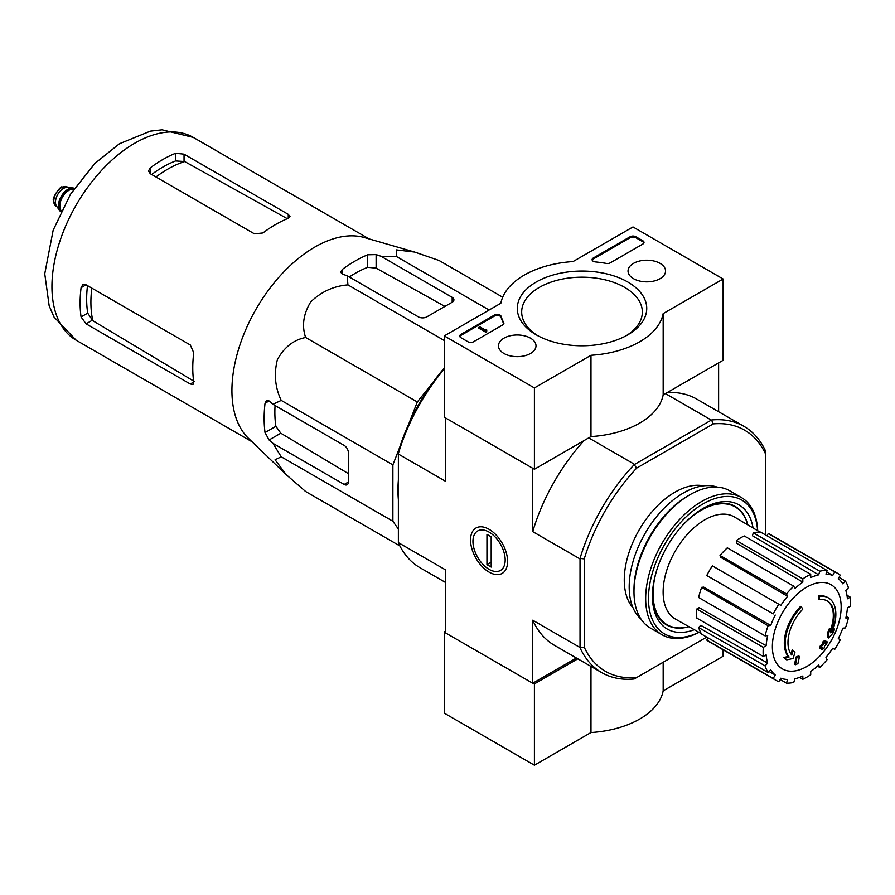 <?xml version="1.0" encoding="UTF-8"?>
<svg xmlns="http://www.w3.org/2000/svg" width="895" height="895" viewBox="0 0 895 895"><rect width="100%" height="100%" fill="white"/><g stroke="black" fill="none" stroke-linecap="round" stroke-linejoin="round"><path stroke-width="1.34" d="M408.59 424.42L417.305 401.956L432.397 383.172M398.376 529.068L392.883 521.259L392.883 464.874L399.752 447.198M398.376 499.734A121.686 70.257 -60 0 1 398.376 480.067M819.406 599.616L818.556 599.124A139.407 102.298 -100.2 0 0 818.724 595.913L819.563 596.394A35.845 20.697 -60 0 1 828.423 597.916A35.845 20.697 -60 0 1 831.902 632.295A137.304 91.827 -9.5 0 0 834.655 629.096A133.747 107.702 103.8 0 1 832.865 633.235A136.7 91.424 170.5 0 1 828.501 637.978A137.875 64.574 -128 0 0 828.501 632.989A136.443 109.884 -76.2 0 0 830.269 628.916A137.36 64.328 52 0 1 830.392 632.754A32.656 18.862 -60 0 0 827.405 601.015A32.656 18.862 -60 0 0 819.406 599.616A139.407 102.298 -100.2 0 0 819.563 596.394M818.724 595.913A35.845 20.697 -60 0 1 827.573 597.435L828.423 597.916M826.969 600.78A32.656 18.862 -60 0 1 830.336 630.315M828.501 637.978L827.662 637.497A137.875 64.574 -128 0 0 827.662 632.496A136.443 109.884 -76.2 0 0 829.43 628.435L830.269 628.916M827.662 632.496L828.501 632.989M832.932 629.655A137.304 91.827 -9.5 0 0 833.804 628.603L834.655 629.096M786.75 659.861L785.899 659.38A133.747 18.023 -144.5 0 0 783.953 657.389A137.304 64.295 8 0 0 788.249 656.516A35.845 20.697 -60 0 1 800.589 606.385L801.428 606.866A139.407 49.896 45.7 0 1 802.737 609.238A32.656 18.862 -60 0 0 791.751 655.062A137.36 91.872 -110.5 0 0 793.026 650.419A136.443 18.392 35.5 0 1 794.928 652.377A137.875 92.219 69.5 0 1 793.082 658.44A136.7 64.015 -172 0 1 786.75 659.861A133.747 18.023 -144.5 0 0 784.803 657.87A137.304 64.295 8 0 0 789.099 657.008A35.845 20.697 -60 0 1 801.428 606.866M788.249 656.516L789.099 657.008M783.953 657.389L784.803 657.87M791.035 654.133A137.36 91.872 -110.5 0 0 792.176 649.938L793.026 650.419M795.342 664.772L794.491 664.28A137.919 79.633 -120 0 0 796.024 657.031L796.874 657.523A137.282 79.252 0 0 0 799.436 656.404A138.356 79.879 60 0 1 797.915 663.654A135.134 78.022 180 0 1 795.342 664.772A137.919 79.633 -120 0 0 796.874 657.523M796.024 657.031A137.282 79.252 0 0 0 798.586 655.912L799.436 656.404M820.592 648.774L819.742 648.293A138.736 80.091 -120 0 0 820.234 645.966A136.633 78.883 0 0 0 822.36 644.434A138.356 79.879 -120 0 0 822.818 641.928L823.657 642.42A137.282 79.252 0 0 0 825.604 640.932A137.919 79.633 60 0 1 825.145 643.438A136.633 78.883 0 0 0 827.148 641.827A137.382 79.319 60 0 1 826.656 644.143A135.95 78.491 180 0 1 824.653 645.754A137.919 79.633 60 0 1 824.071 648.181A135.134 78.022 180 0 1 822.136 649.669A138.356 79.879 -120 0 0 822.706 647.242A135.95 78.491 180 0 1 820.592 648.774A138.736 80.091 -120 0 0 821.073 646.458A136.633 78.883 0 0 0 823.199 644.915A138.356 79.879 -120 0 0 823.657 642.42M822.818 641.928A137.282 79.252 0 0 0 824.754 640.451L825.604 640.932M822.36 644.434L823.199 644.915M820.234 645.966L821.073 646.458M821.554 648.081A138.356 79.879 -120 0 1 821.286 649.177L822.136 649.669M825.403 642.073A136.633 78.883 0 0 0 826.298 641.346L827.148 641.827M765.65 535.02L765.65 454.157A139.206 80.371 -60 0 0 713.237 423.894L711.547 419.99A142.193 82.094 -60 0 1 743.946 426.344A142.193 82.094 -60 0 1 765.65 451.225L765.65 451.46M706.714 637.106L636.692 677.537A139.206 80.371 -60 0 1 584.267 647.264L584.267 558.883A139.206 80.371 -60 0 1 636.692 468.085L713.237 423.894M633.045 607.839A71.701 41.394 -60 0 1 639.108 530.019A71.701 41.394 -60 0 1 703.47 485.851M444.289 368.986A142.193 82.094 120 0 0 398.376 453.508L398.376 451.561A139.206 80.371 -60 0 1 444.289 368.024M636.692 677.537L634.152 678.992A142.193 82.094 -60 0 1 601.753 672.637A142.193 82.094 -60 0 1 580.038 647.756L580.038 558.39A142.193 82.094 -60 0 1 634.152 464.673L711.547 419.99M634.152 464.673L636.692 468.085M445.699 418.021L533.006 468.432M634.342 464.236L588.72 437.89M711.066 419.945L665.444 393.599M445.419 418.189L445.419 481.219L398.376 454.056L398.376 542.65L445.419 569.802L445.419 632.832L532.726 683.243L576.414 658.015M489.073 572.106A26.201 15.125 -120 0 0 507.599 561.411A26.201 15.125 -120 0 0 489.073 529.314A26.201 15.125 -120 0 0 470.546 540.021A26.201 15.125 -120 0 0 489.073 572.106M579.759 558.782L532.726 531.619L532.726 468.588M532.726 683.243L532.726 620.213A142.193 82.094 120 0 0 554.576 645.407L601.753 672.637M579.759 647.365L532.726 620.213M718.618 411.722L718.618 362.9M743.946 426.344L696.769 399.114A142.193 82.094 120 0 0 667.278 392.536M584.066 440.586A142.193 82.094 120 0 0 532.726 531.619M398.376 542.65L398.376 542.873A142.193 82.094 120 0 0 420.079 567.754L445.419 582.388M584.267 558.883L580.038 558.39M580.038 647.756L584.267 647.264M765.65 451.225L765.65 454.157M688.87 626.634A68.031 39.279 -60 0 1 667.133 624.755A68.031 39.279 -60 0 1 656.785 569.992M682.572 525.331A68.031 39.279 -60 0 1 735.164 506.917A68.031 39.279 -60 0 1 747.661 524.794M667.133 624.755L664.325 623.133A68.031 39.279 -60 0 1 662.68 622.081M730.622 504.388A68.031 39.279 -60 0 1 732.356 505.295L735.164 506.917M806.775 666.529A48.643 28.092 -60 0 1 772.374 646.671A48.643 28.092 -60 0 1 806.775 587.098A48.643 28.092 -60 0 1 841.166 606.955A48.643 28.092 -60 0 1 806.775 666.529M802.826 578.886L802.826 582.153L736.361 543.142L736.361 540.513L802.826 578.886A61.744 35.643 120 0 1 810.713 574.333L810.713 577.599A57.761 33.35 -60 0 1 818.69 574.825L752.426 535.736L753.299 532.816L819.764 571.189L818.69 574.825M793.775 586.191A61.744 35.643 120 0 0 786.492 593.888L720.027 555.504A61.744 35.643 120 0 1 727.311 547.818L793.775 586.191L794.861 588.586A57.761 33.35 -60 0 1 802.826 582.153M786.492 593.888L787.578 596.271L720.889 557.428L720.027 555.504M778.818 604.237A61.744 35.643 120 0 0 773.246 613.892L706.77 575.519A61.744 35.643 120 0 1 712.353 565.864L780.82 605.389A57.761 33.35 -60 0 1 787.578 596.271M773.246 613.892L708.381 576.447M770.729 625.46L768.111 625.717L701.646 587.344L703.75 587.131L770.729 625.46A57.761 33.35 -60 0 1 775.238 615.044M768.111 625.717A61.744 35.643 120 0 0 765.091 635.875L767.709 635.607A57.761 33.35 -60 0 0 766.12 645.731L763.301 647.365A61.744 35.643 120 0 0 763.301 656.471L766.12 654.838A57.761 33.35 -60 0 0 767.709 663.128L765.091 665.88A61.744 35.643 120 0 0 768.111 672.548L770.729 669.796A57.761 33.35 -60 0 0 775.238 674.987L773.246 678.455A61.744 35.643 120 0 0 775.898 680.278A61.744 35.643 120 0 0 778.818 681.677L780.82 678.209A57.761 33.35 -60 0 0 787.578 679.518L786.492 683.165A61.744 35.643 120 0 0 793.775 682.438L794.861 678.802A57.761 33.35 -60 0 0 802.826 676.027L802.826 679.294A61.744 35.643 120 0 0 810.713 674.74L810.713 671.474A57.761 33.35 -60 0 0 818.69 665.041L819.764 667.435A61.744 35.643 120 0 0 827.058 659.749L825.973 657.355A57.761 33.35 -60 0 0 832.73 648.237L834.733 649.39A61.744 35.643 120 0 0 840.304 639.735L838.302 638.582A57.761 33.35 -60 0 0 842.821 628.167L845.428 627.91A61.744 35.643 120 0 0 848.449 617.763L845.831 618.02A57.761 33.35 -60 0 0 847.42 607.895L850.25 606.262A61.744 35.643 120 0 0 850.25 597.155L847.42 598.789A57.761 33.35 -60 0 0 845.831 590.51L848.449 587.746A61.744 35.643 120 0 0 845.428 581.079L842.821 583.831A57.761 33.35 -60 0 0 838.302 578.64L840.304 575.172A61.744 35.643 120 0 0 837.642 573.348A61.744 35.643 120 0 0 834.733 571.961L832.73 575.418L826.644 571.827M753.299 532.816A61.744 35.643 120 0 1 760.582 532.089L827.058 570.462L825.973 574.109A57.761 33.35 -60 0 1 832.73 575.418M827.058 570.462A61.744 35.643 120 0 0 819.764 571.189M701.333 633.66L675.512 619.105A58.947 34.032 -60 0 1 675.345 550.928A58.947 34.032 -60 0 1 734.459 516.997L759.978 532.077M769.096 671.518L775.238 674.987M765.091 665.88L698.626 627.507L700.729 625.292L767.709 663.128M763.301 647.365L696.825 608.992L699.096 607.671L766.12 645.731M696.825 608.992A61.744 35.643 120 0 0 696.825 618.098L763.301 656.471M701.646 587.344A61.744 35.643 120 0 0 698.626 597.491L765.091 635.875M736.361 540.513A61.744 35.643 120 0 1 744.248 535.96L810.713 574.333M837.642 573.348L771.177 534.975A61.744 35.643 120 0 0 768.257 533.577L834.733 571.961M768.257 533.577L766.981 535.781M839.029 577.376L845.428 581.079M846.972 595.264L850.25 597.155M846.178 616.442L848.449 617.763M817.493 666.126L819.764 667.435M799.548 677.403L802.826 679.294M780.093 679.473L786.492 683.165M708.046 637.866L706.77 640.082L773.246 678.455M706.77 640.082A61.744 35.643 120 0 0 709.433 641.905L775.898 680.278M698.626 627.507A61.744 35.643 120 0 0 701.646 634.175L768.111 672.548M502.699 297.218L439.042 260.467L414.631 252.054L396.25 249.884L396.765 256.697L489.117 310.017M396.765 256.697L380.946 256.238L376.124 254.594L367.677 254.784A128.5 74.184 120 0 0 342.326 269.417L340.581 272.114L342.326 274.105L347.148 275.749L347.931 284.89C333.745 286.008 321.35 291.669 310.744 301.872C303.36 313.977 301.66 325.858 305.642 337.493C293.627 339.854 284.207 347.238 277.383 359.622C273.803 373.931 275.078 387.524 281.231 400.412L272.93 404.294L269.093 400.949L266.486 400.434L265.032 403.298A128.5 74.184 120 0 0 265.032 432.565L269.093 439.982L272.93 443.327L281.231 456.797L275.078 459.761L286.143 474.596L305.642 491.523L399.864 545.928M281.231 456.797L392.883 521.259M272.93 443.327L344.161 484.452A5.974 3.446 -120 0 0 347.148 484.743A5.974 3.446 -120 0 0 348.39 482.013L348.39 452.736A5.974 3.446 -120 0 0 344.161 445.419L272.93 404.294M281.231 400.412L392.883 464.874M305.642 337.493L417.305 401.956M347.931 284.89L444.289 340.514M347.148 275.749L418.379 316.875A5.974 3.446 0 0 0 426.825 316.875L452.176 302.242A5.974 3.446 0 0 0 453.922 299.803A5.974 3.446 0 0 0 452.176 297.364L380.946 256.238M155.976 176.986A108.709 62.762 -60 0 1 184.672 161.547L175.599 160.943A107.836 62.258 120 0 0 151.669 174.503M184.672 161.547L286.601 218.29M194.517 381.572L92.789 320.701A108.709 62.762 -60 0 1 91.816 288.123M87.497 285.639A107.836 62.258 120 0 0 87.721 313.138L92.789 320.701M150.248 173.686L254.46 233.841L262.906 232.957A117.1 67.606 -60 0 1 288.257 218.324L290.002 216.489L288.257 214.33L184.046 154.164L175.599 153.28A117.1 67.606 120 0 0 150.248 167.913L148.492 170.956L150.248 173.686L150.248 167.913M86.077 323.845L190.288 384.011L193.029 384.447L193.745 382.008A117.1 67.606 -60 0 1 193.745 352.742L190.288 344.978L86.077 284.811L82.843 284.666L81.087 287.698A117.1 67.606 120 0 0 81.087 316.964L86.077 323.845L92.174 320.32M444.927 306.426L376.124 268.131L367.677 267.303A113.329 65.436 120 0 0 349.285 276.991M275.067 405.536A113.329 65.436 120 0 0 275.873 426.311L280.817 433.214L348.39 473.634M285.606 474.07L248.486 438.349A117.1 67.606 -60 0 1 232.734 403.41A117.1 67.606 -60 0 1 272.617 284.733A117.1 67.606 -60 0 1 364.41 237.555L414.631 252.054M445.419 631.21L444.289 631.859L444.289 713.158L534.416 765.203L590.98 732.535A81.658 47.144 0 0 0 663.173 690.862L723.126 656.248L723.126 649.804M533.006 683.075L534.416 683.892L534.416 765.203M444.289 631.859L445.419 632.508M590.98 666.428L590.98 732.535M534.416 683.892L577.823 658.832M663.173 662.244L663.173 690.862M534.416 387.938L444.289 335.905L500.853 303.248A81.658 47.144 180 0 1 573.046 261.564L632.989 226.95L723.126 278.994L663.173 313.597A81.658 47.144 180 0 1 590.98 355.281L534.416 387.938L534.416 469.248L444.289 417.204L444.289 335.905M660.062 263.365A18.773 10.841 180 0 1 665.567 271.151A18.773 10.841 180 0 1 646.794 281.858A18.773 10.841 180 0 1 628.033 271.151A18.773 10.841 180 0 1 639.511 261.038A18.773 10.841 180 0 1 660.062 263.365M530.511 338.165A18.773 10.841 180 0 1 536.004 345.951A18.773 10.841 180 0 1 517.232 356.657A18.773 10.841 180 0 1 498.47 345.951A18.773 10.841 180 0 1 509.949 335.838A18.773 10.841 180 0 1 530.511 338.165M627.787 282.003A64.731 37.366 180 0 1 627.787 334.842A64.731 37.366 180 0 1 536.25 334.842A64.731 37.366 180 0 1 536.25 282.003A64.731 37.366 180 0 1 627.787 282.003M473.578 341.756A3.983 2.305 180 0 1 467.951 341.756L460.903 337.695A3.983 2.305 180 0 1 459.739 336.061A3.983 2.305 180 0 1 460.903 334.439L494.376 315.118A3.983 2.305 180 0 1 498.403 314.548A3.983 2.305 180 0 1 501.122 316.36A82.049 47.368 180 0 0 503.728 322.603A3.983 2.305 180 0 1 503.907 323.296A3.983 2.305 180 0 1 502.744 324.919L473.578 341.756M610.278 262.839A3.983 2.305 180 0 1 606.273 263.41A81.658 47.144 180 0 0 595.421 261.922A3.983 2.305 180 0 1 592.098 259.651A3.983 2.305 180 0 1 593.262 258.028L630.181 236.716A3.983 2.305 180 0 1 635.808 236.716L642.856 240.777A3.983 2.305 180 0 1 644.02 242.4A3.983 2.305 180 0 1 642.856 244.033L610.278 262.839M663.173 313.597L663.173 394.908L723.126 360.293L723.126 278.994M663.173 394.908A81.658 47.144 180 0 1 590.98 436.581L590.98 355.281M590.98 436.581L534.416 469.248M537.861 335.748A60.323 34.827 180 0 1 521.684 312.019A60.323 34.827 180 0 1 558.928 279.833A60.323 34.827 180 0 1 624.676 287.384A60.323 34.827 180 0 1 642.341 312.019A60.323 34.827 180 0 1 626.176 335.748M459.829 336.554A3.983 2.305 180 0 1 460.903 335.412L494.376 316.092A3.983 2.305 180 0 1 498.403 315.521A3.983 2.305 180 0 1 501.122 317.333L501.122 316.36M503.818 323.777A3.983 2.305 180 0 0 503.728 323.576A82.049 47.368 180 0 1 501.122 317.333M486.813 330.859L485.974 331.351L478.926 327.29L479.776 326.798L485.437 330.065L486.253 329.561L486.813 331.832L485.974 332.325L485.974 331.351M486.679 330.781L486.679 329.808M485.974 332.325L478.926 328.264L478.926 327.29M592.188 260.143A3.983 2.305 180 0 1 593.262 259.002L630.181 237.69A3.983 2.305 180 0 1 635.808 237.69L642.856 241.751A3.983 2.305 180 0 1 643.93 242.892M698.928 632.306A77.272 44.616 -60 0 1 648.506 596.898A77.272 44.616 -60 0 1 701.725 504.713A77.272 44.616 -60 0 1 757.606 530.668M694.319 629.711A71.701 41.394 -60 0 1 652.433 596.249A71.701 41.394 -60 0 1 703.123 508.438A71.701 41.394 -60 0 1 753.053 527.983M699.029 632.362A79.263 45.768 -60 0 1 662.087 634.801A79.263 45.768 -60 0 1 662.087 543.276A79.263 45.768 -60 0 1 741.351 497.519A79.263 45.768 -60 0 1 757.696 530.735M662.087 634.801L650.396 628.055A79.263 45.768 -60 0 1 633.984 591.774A79.263 45.768 -60 0 1 690.023 494.689A79.263 45.768 -60 0 1 729.66 490.762L741.351 497.519M633.984 591.774L633.984 589.66A76.679 44.269 -60 0 1 688.199 495.752L690.023 494.689M640.999 619.083A76.679 44.269 -60 0 1 645.071 533.454A76.679 44.269 -60 0 1 717.186 487.115M688.982 626.701A68.468 39.525 -60 0 1 666.607 624.945A68.468 39.525 -60 0 1 652.444 594.895M701.971 509.121A68.468 39.525 -60 0 1 735.063 506.369A68.468 39.525 -60 0 1 747.772 524.862M505.183 560.013A22.789 13.156 60 0 1 489.073 569.321A22.789 13.156 60 0 1 472.952 541.408A22.789 13.156 60 0 1 489.073 532.1A22.789 13.156 60 0 1 505.183 560.013M491.187 567.061L486.958 564.611L486.958 534.371L491.187 536.81L491.187 567.061M491.187 562.172L486.958 564.611M74.352 188.342A13.548 7.82 120 0 0 72.808 187.95L67.315 187.447A11.154 6.444 120 0 0 59.428 191.989A11.154 6.444 120 0 0 55.479 202.158A11.154 6.444 120 0 0 56.542 206.118L59.719 210.616A13.548 7.82 120 0 0 60.838 211.757M72.808 187.95A13.548 7.82 120 0 0 63.221 193.465A13.548 7.82 120 0 0 58.432 205.816A13.548 7.82 120 0 0 59.719 210.616M74.285 188.442A13.548 7.82 120 0 0 64.272 193.219A13.548 7.82 120 0 0 58.992 206.141A13.548 7.82 120 0 0 60.882 211.656M76.198 340.245A117.1 67.606 -60 0 1 76.198 205.022A117.1 67.606 -60 0 1 193.309 137.416L162.073 129.797L150.394 131.14L119.471 143.737L94.881 163.427L70.448 194.327L53.163 230.205L44.75 273.78L49.169 305.81L54.013 317.031L76.198 340.245L252.021 441.75M288.257 218.324L288.257 214.33M184.046 161.201L184.046 154.164M175.599 160.943L175.599 153.28M81.087 287.698L86.077 284.811M81.087 316.964L87.721 313.138M190.288 384.011L193.745 382.008M342.326 274.105L342.326 269.417M367.677 267.303L367.677 254.784M265.032 432.565L275.873 426.311M265.032 403.298L269.093 400.949M269.093 439.982L280.817 433.214M376.124 268.131L376.124 254.594M452.176 302.242L452.176 297.364M344.161 484.452L348.39 482.013M460.903 335.412L460.903 334.439M494.376 316.092L494.376 315.118M503.728 323.576L503.728 322.603M642.856 241.751L642.856 240.777M635.808 237.69L635.808 236.716M630.181 237.69L630.181 236.716M593.262 259.002L593.262 258.028M53.778 201.185A11.154 6.444 120 0 0 56.094 206.286L53.487 200.782C51.563 198.063 61.128 185.142 62.135 186.988L67.237 186.977A11.154 6.444 120 0 0 58.645 189.964A11.154 6.444 120 0 0 53.778 201.185M74.05 188.789A13.145 7.585 120 0 0 64.362 193.477A13.145 7.585 120 0 0 59.271 205.984A13.145 7.585 120 0 0 61.061 211.287M73.759 189.214A12.743 7.361 120 0 0 64.552 194.114A12.743 7.361 120 0 0 59.831 205.984A12.743 7.361 120 0 0 61.296 210.817M369.12 238.92L193.309 137.416M56.094 206.286L57.056 206.846M67.237 186.977L68.21 187.525"/></g></svg>
